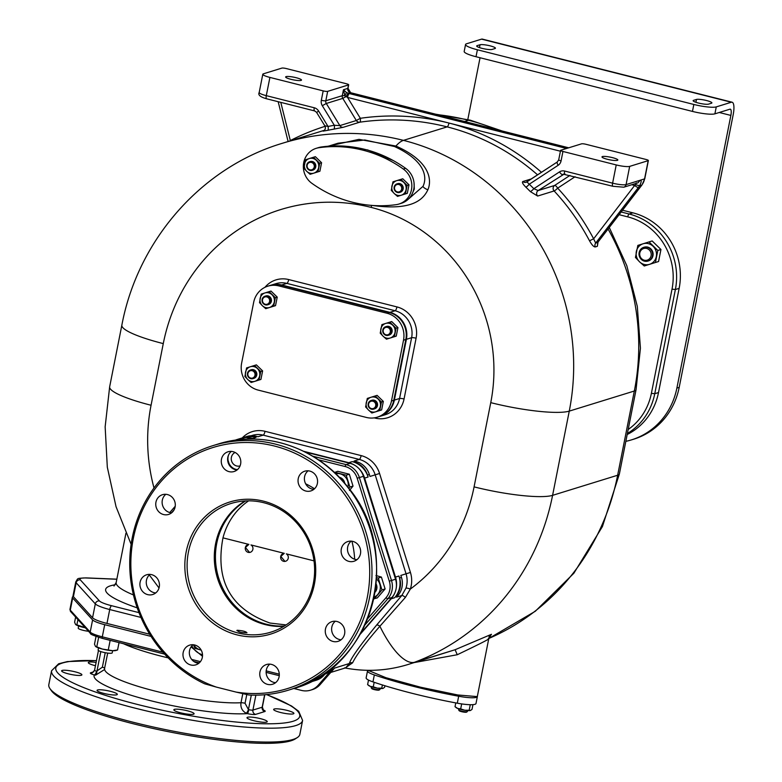 <?xml version="1.0" encoding="UTF-8"?>
<svg xmlns="http://www.w3.org/2000/svg" width="782" height="782" viewBox="0 0 782 782"><rect width="100%" height="100%" fill="white"/><g stroke="black" fill="none" stroke-linecap="round" stroke-linejoin="round"><path stroke-width="1.17" d="M531.496 178.863L522.875 181.532C521.789 182.196 522.787 184.073 525.875 187.172A225.372 212.186 72.8 0 1 530.372 191.6L537.635 196.047L554.125 190.955A225.372 212.186 72.8 0 1 589.52 240.807C591.915 245.01 593.851 247.053 595.317 246.936L597.35 246.31L597.712 242.557M323.259 131.102L327.658 130.33A248.715 234.16 72.8 0 1 333.806 129.147L343.259 127.29L359.74 122.197A3.587 1.193 81.8 0 0 360.326 118.297A252.312 237.542 72.8 0 1 448.976 123.048A228.96 215.568 72.8 0 1 541.476 172.333M597.35 246.31L598.064 241.961M589.52 240.807L593.636 238.793L595.659 243.085L597.683 242.459L641.787 185.099L639.676 185.754C641.465 181.952 641.651 180.114 640.243 180.231L626.069 184.611A3.587 3.382 72.8 0 1 623.801 187.201L637.965 182.822L640.233 180.231M569.941 175.432L554.643 185.451A3.587 3.382 72.8 0 0 554.125 190.955A3.587 0.547 137.1 0 0 557.674 188.149A228.96 215.568 72.8 0 1 593.636 238.793L634.642 185.461A3.587 1.007 37.6 0 0 638.464 187.406L639.676 185.754L635.698 184.748L636.225 182.861M530.372 191.6A3.587 0.587 135.3 0 0 533.842 188.706L538.163 190.544L554.643 185.451A3.587 1.173 -123.2 0 1 557.674 188.149L575.093 176.732M525.875 187.172A3.587 0.616 133.7 0 0 529.277 184.21A228.96 215.568 72.8 0 1 533.842 188.706L559.521 171.884A3.587 1.173 56.8 0 0 562.551 174.572A3.587 3.382 72.8 0 1 564.77 174.083M557.263 162.011L526.091 182.274A3.587 3.382 -107.2 0 0 526.755 181.981M526.902 181.893L529.277 184.21L558.153 165.295A3.587 1.173 -123.2 0 1 557.341 161.933A3.587 1.173 -123.2 0 1 557.439 161.884M537.596 174.875A225.372 212.186 72.8 0 0 447.128 126.88A248.715 234.16 72.8 0 0 359.74 122.197A3.587 3.382 72.8 0 1 356.328 120.516L360.326 118.297L347.54 97.418A3.587 1.046 -75.8 0 1 349.378 93.586L346.455 92.511L343.464 89.744L342.291 95.687A3.587 0.606 -168.8 0 1 344.882 95.785L343.464 89.744L347.804 88.405A3.587 3.382 -107.2 0 0 350.444 92.716L568.602 147.847M333.806 129.147A3.587 1.202 79.9 0 0 334.285 125.267L322.301 105.697A7.185 6.764 72.8 0 1 321.324 100.291A3.587 0.606 11.2 0 0 325.811 100.78L342.291 95.687A3.587 3.382 -107.2 0 0 342.78 98.385L346.211 96.528L347.54 97.418L560.42 151.209M327.658 130.33A3.587 1.202 78.3 0 0 328.049 126.469A252.312 237.542 72.8 0 1 334.285 125.267L339.847 125.609L356.328 120.516L342.78 98.385L326.299 103.478A3.587 3.382 72.8 0 1 325.811 100.78L327.668 91.357L348.489 84.925A3.587 0.606 11.2 0 0 348.684 84.788A3.587 0.606 11.2 0 0 346.318 83.733L286.378 68.581A3.587 0.606 11.2 0 0 281.891 68.102L263.387 73.821A10.772 1.808 11.2 0 0 262.801 74.251A10.772 1.808 11.2 0 0 269.907 77.418L323.181 90.878A3.587 0.606 11.2 0 0 327.668 91.357M325.048 125.814L328.049 126.469L318.577 110.995A7.185 6.764 -107.2 0 0 314.266 107.769L266.291 95.648A10.772 1.808 -168.8 0 1 259.194 92.481L262.801 74.251M290.435 140.78A3.587 1.193 62.9 0 0 290.327 140.555A252.312 237.542 72.8 0 1 325.097 126.322M289.848 140.965L290.327 140.555L280.787 102.364M646.01 159.46L586.07 144.318A3.587 0.606 11.2 0 0 581.583 143.829L560.772 150.261A3.587 0.606 11.2 0 0 560.577 150.408A3.587 0.606 11.2 0 0 562.942 151.464L616.226 164.924A10.772 1.808 11.2 0 0 629.676 166.38L648.19 160.662A3.587 0.606 11.2 0 0 648.376 160.515A3.587 0.606 11.2 0 0 646.01 159.46M631.768 184.738L634.642 185.461L635.698 184.748M612.511 157.651A8.084 1.359 -168.8 0 1 617.839 160.027A8.084 1.359 -168.8 0 1 607.311 159.264A8.084 1.359 -168.8 0 1 601.984 156.889A8.084 1.359 -168.8 0 1 612.511 157.651M346.856 96.988L348.41 93.341L350.444 92.716A3.587 1.046 104.2 0 1 350.639 92.706L568.7 147.808M346.455 92.511L344.882 95.785L346.211 96.528L347.931 93.205M296.163 77.711A8.084 1.359 -168.8 0 1 301.49 80.087A8.084 1.359 -168.8 0 1 290.963 79.324A8.084 1.359 -168.8 0 1 285.635 76.949A8.084 1.359 -168.8 0 1 296.163 77.711M371.606 205.343C410.618 210.905 422.847 200.544 427.881 189.762C431.889 180.632 430.902 161.542 395.927 146.048L358.958 139.352L327.766 146.273M408.008 199.469L422.984 186.37C427.168 177.993 426.258 161.2 394.499 146.517L364.803 139.988L338.078 143.194L328.254 146.234M411.948 194.317L414.304 189.049L414.001 182.519M393.307 160.564L367.716 149.949L340.776 145.96M398.976 204.034L401.293 203.32A19.755 18.602 -107.2 0 0 414.01 187.621A19.755 18.602 -107.2 0 0 405.604 168.316A125.707 118.346 -107.2 0 0 321.255 146.996A19.755 18.602 -107.2 0 0 318.518 147.612L316.202 148.326A19.755 18.602 -107.2 0 0 303.494 164.025A19.755 18.602 -107.2 0 0 311.891 183.33A125.707 118.346 -107.2 0 0 396.239 204.649A19.755 18.602 -107.2 0 0 398.976 204.034A19.755 18.602 -107.2 0 0 411.694 188.335A19.755 18.602 -107.2 0 0 403.297 169.029A125.707 118.346 -107.2 0 0 318.948 147.71A19.755 18.602 -107.2 0 0 316.202 148.326M313.474 157.26L315.351 156.683L321.578 162.724L319.701 163.311L318.02 171.835L310.102 174.308L306.759 171.346L303.866 168.257L305.557 159.733L313.474 157.26L319.701 163.311M321.578 162.724L319.897 171.248L318.02 171.835M319.897 171.248L310.102 174.308M316.368 160.349A7.634 7.185 -107.2 0 0 309.291 158.56A7.634 7.185 72.8 0 0 306.759 171.346A7.634 7.185 -107.2 0 0 313.836 173.135A7.634 7.185 72.8 0 0 316.368 160.349M309.594 161.757L310.239 161.561A4.487 4.223 72.8 0 1 315.811 165.745A4.487 4.223 72.8 0 1 312.888 170.134L312.243 170.339A4.487 4.223 -107.2 0 0 311.774 161.708A4.487 4.223 -107.2 0 0 306.671 166.155A4.487 4.223 -107.2 0 0 312.243 170.339M309.965 169.811A3.812 3.597 -107.2 0 0 314.237 167.016A3.812 3.597 -107.2 0 0 311.432 162.431A3.812 3.597 -107.2 0 0 307.16 165.227A3.812 3.597 -107.2 0 0 309.965 169.811M400.883 179.352L402.759 178.765L408.996 184.816L407.119 185.393L405.428 193.916L397.51 196.39L394.177 193.437L391.274 190.339L392.965 181.825L400.883 179.352L407.119 185.393M408.996 184.816L407.305 193.34L405.428 193.916M407.305 193.34L397.51 196.39M403.786 182.441A7.634 7.185 -107.2 0 0 396.709 180.652A7.634 7.185 72.8 0 0 394.177 193.437A7.634 7.185 -107.2 0 0 401.254 195.226A7.634 7.185 72.8 0 0 403.786 182.441M397.002 183.848L397.657 183.653A4.487 4.223 72.8 0 1 403.219 187.836A4.487 4.223 72.8 0 1 400.306 192.225L399.651 192.431A4.487 4.223 -107.2 0 0 399.191 183.799A4.487 4.223 -107.2 0 0 394.079 188.237A4.487 4.223 -107.2 0 0 399.651 192.431M397.383 191.893A3.812 3.597 -107.2 0 0 401.645 189.097A3.812 3.597 -107.2 0 0 398.84 184.513A3.812 3.597 -107.2 0 0 394.568 187.309A3.812 3.597 -107.2 0 0 397.383 191.893M345.224 667.975L352.604 662.813C356.357 655.042 365.448 642.853 379.886 626.235L405.369 597.428L410.335 589.061A174.19 163.995 -107.2 0 0 474.078 486.873A62.853 10.537 11.2 0 0 552.591 495.348L569.267 411.117A225.372 212.186 -107.2 0 0 403.463 140.369A248.715 234.16 -107.2 0 0 282.419 143.262L324.452 130.271M405.369 597.428A3.587 1.105 41 0 0 401.801 595.513L405.966 588.142A22.443 21.134 -107.2 0 0 406.053 573.822L375.184 474.84A22.443 21.134 -107.2 0 0 359.309 459.435L263.182 435.144A22.443 21.134 -107.2 0 0 252.254 435.408L251.13 435.75M490.334 635.903L491.467 634.3L455.104 649.725L407.813 664.573A137.3 129.265 -107.2 0 0 414.714 662.207A62.853 21.153 -110.6 0 1 379.886 626.235A3.587 1.496 39.6 0 0 376.592 625.082L401.801 595.513L396.552 597.135L397.852 595.64L395.975 596.226L394.666 597.712A22.443 21.134 -107.2 0 0 398.967 576.011L399.582 577.986A18.856 17.751 72.8 0 1 395.975 596.226M489.024 636.656L490.666 635.59L488.662 639.207L488.134 638.972C491.018 638.22 480.735 643.478 457.255 654.739L414.343 662.549M243.007 437.822A18.856 17.751 72.8 0 1 244.991 437.07A18.856 17.751 72.8 0 1 254.17 436.845L256.095 437.334A22.443 21.134 -107.2 0 0 245.196 437.588M256.095 437.334L252.625 438.409A22.443 21.134 -107.2 0 0 248.754 437.812M352.223 461.624L354.148 462.113A18.856 17.751 72.8 0 1 367.481 475.055L368.097 477.03A22.443 21.134 -107.2 0 0 352.223 461.624L348.752 462.7L303.729 451.322M252.625 438.409L255.597 439.152M244.991 437.07L246.877 436.483A18.856 17.751 72.8 0 1 256.046 436.268L257.972 436.747L263.182 435.144A3.587 1.046 -75.8 0 0 265.02 431.312A26.041 24.516 -107.2 0 0 242.195 437.979M361.147 455.603A3.587 1.046 -75.8 0 1 359.309 459.435L354.099 461.038L356.025 461.527A18.856 17.751 72.8 0 1 369.358 474.469L369.974 476.453L379.563 473.481A26.041 24.516 -107.2 0 0 361.147 455.603L265.02 431.312M368.097 477.03L364.627 478.105A22.443 21.134 -107.2 0 0 358.449 468.105M355.673 465.847A22.443 21.134 -107.2 0 0 348.752 462.7M364.627 478.105L395.497 577.077A22.443 21.134 -107.2 0 1 396.073 588.934M405.966 588.142A3.587 0.733 18.4 0 1 410.335 589.061A26.041 24.516 -107.2 0 0 410.433 572.453L400.843 575.425L401.469 577.409A18.856 17.751 72.8 0 1 397.852 595.64M394.666 597.712L391.195 598.787A22.443 21.134 -107.2 0 0 395.154 592.121M324.892 674.192A22.443 21.134 -107.2 0 0 332.673 668.669L318.323 685.1A18.856 17.751 72.8 0 1 310.552 690.174A18.856 17.751 72.8 0 1 301.373 690.389L293.827 688.483M391.195 598.787L360.287 634.163M330.747 672.442L345.712 667.818L349.339 663.517C350.815 658.385 359.896 645.58 376.592 625.082M352.604 662.813A3.587 3.245 23 0 0 349.339 663.517L334.559 668.092L320.2 684.514A18.856 17.751 72.8 0 1 312.429 689.587L310.552 690.174M326.593 672.256A22.443 21.134 -107.2 0 0 328.205 670.809M365.077 624.818L387.882 598.729A18.856 17.751 -107.2 0 0 391.489 580.488L395.536 579.237L363.435 476.306A18.856 17.751 72.8 0 0 350.092 463.355L305.068 451.976M254.15 439.113L250.123 438.096A18.856 17.751 72.8 0 0 240.944 438.321L236.897 439.572A18.856 17.751 -107.2 0 0 235.04 440.266L236.897 439.572A18.856 17.751 -107.2 0 1 245.597 439.23M320.092 676.371L324.061 675.149A18.856 17.751 72.8 0 1 316.29 680.223L312.243 681.474A18.856 17.751 -107.2 0 0 319.955 676.459M324.061 675.149L327.199 671.552M361.04 632.824L391.929 597.477A18.856 17.751 72.8 0 0 395.536 579.237M356.934 559.687A10.322 9.726 72.8 0 1 347.677 547.019A10.322 9.726 72.8 0 1 351.206 541.154M313.856 489.346A10.322 9.726 72.8 0 1 306.006 484.439A10.322 9.726 72.8 0 1 308.128 470.803M237.083 469.943A10.322 9.726 72.8 0 1 235.421 469.679A10.322 9.726 72.8 0 1 227.885 461.703A10.322 9.726 72.8 0 1 231.355 451.4M171.571 512.845A10.322 9.726 72.8 0 1 162.607 505.465A10.322 9.726 72.8 0 1 165.843 494.312M155.716 592.932A10.322 9.726 72.8 0 1 146.459 580.264A10.322 9.726 72.8 0 1 149.988 574.399M198.794 663.273A10.322 9.726 72.8 0 1 190.945 658.376A10.322 9.726 72.8 0 1 193.066 644.739M275.577 682.676A10.322 9.726 72.8 0 1 273.915 682.412A10.322 9.726 72.8 0 1 266.379 674.446A10.322 9.726 72.8 0 1 269.849 664.143M341.079 639.774A10.322 9.726 72.8 0 1 332.106 632.384A10.322 9.726 72.8 0 1 335.351 621.231M248.911 695.003L236.066 692.08A126.156 118.776 -107.2 0 0 362.555 529.248A126.156 118.776 -107.2 0 0 163.33 478.907A126.156 118.776 -107.2 0 0 216.35 687.095L204.669 683.82A127.945 120.467 72.8 0 1 129.812 558.798A127.945 120.467 72.8 0 1 213.085 445.593A127.945 120.467 72.8 0 1 365.956 532.278A127.945 120.467 72.8 0 1 288.636 690.095A127.945 120.467 72.8 0 1 248.911 695.003M216.35 687.095L236.066 692.08M186.184 551.828A69.139 65.092 -107.2 0 0 237.044 634.886A69.139 65.092 -107.2 0 0 314.384 584.222A69.139 65.092 -107.2 0 0 263.524 501.164A69.139 65.092 -107.2 0 0 186.184 551.828M341.314 548.984A10.322 9.726 72.8 0 1 347.843 541.535A10.322 9.726 72.8 0 1 360.463 553.822A10.322 9.726 72.8 0 1 353.933 561.271A10.322 9.726 72.8 0 1 341.314 548.984M299.643 486.404A10.322 9.726 72.8 0 1 304.765 471.194A10.322 9.726 72.8 0 1 315.977 475.71A10.322 9.726 72.8 0 1 310.865 490.92A10.322 9.726 72.8 0 1 299.643 486.404M229.058 471.644A10.322 9.726 72.8 0 1 221.277 461.888A10.322 9.726 72.8 0 1 227.982 451.791A10.322 9.726 72.8 0 1 233.007 451.673A10.322 9.726 72.8 0 1 240.797 461.419A10.322 9.726 72.8 0 1 234.082 471.517A10.322 9.726 72.8 0 1 229.058 471.644M170.906 513.334A10.322 9.726 72.8 0 1 168.58 514.429A10.322 9.726 72.8 0 1 156.723 508.711A10.322 9.726 72.8 0 1 160.163 495.788A10.322 9.726 72.8 0 1 162.48 494.693A10.322 9.726 72.8 0 1 174.337 500.421A10.322 9.726 72.8 0 1 170.906 513.334M159.245 587.067A10.322 9.726 72.8 0 1 152.725 594.516A10.322 9.726 72.8 0 1 140.105 582.228A10.322 9.726 72.8 0 1 146.625 574.78A10.322 9.726 72.8 0 1 159.245 587.067M200.915 649.637A10.322 9.726 72.8 0 1 195.803 664.856A10.322 9.726 72.8 0 1 184.581 660.34A10.322 9.726 72.8 0 1 189.703 645.121A10.322 9.726 72.8 0 1 200.915 649.637M271.51 664.407A10.322 9.726 72.8 0 1 279.291 674.162A10.322 9.726 72.8 0 1 272.576 684.26A10.322 9.726 72.8 0 1 267.552 684.377A10.322 9.726 72.8 0 1 259.771 674.622A10.322 9.726 72.8 0 1 266.486 664.524A10.322 9.726 72.8 0 1 271.51 664.407M329.662 622.716A10.322 9.726 72.8 0 1 331.988 621.622A10.322 9.726 72.8 0 1 343.836 627.34A10.322 9.726 72.8 0 1 340.405 640.253A10.322 9.726 72.8 0 1 338.078 641.348A10.322 9.726 72.8 0 1 326.231 635.629A10.322 9.726 72.8 0 1 329.662 622.716M188.423 552.072A67.34 63.401 -107.2 0 0 270.738 632.188A67.34 63.401 -107.2 0 0 313.299 583.626A67.34 63.401 -107.2 0 0 230.983 503.5A67.34 63.401 -107.2 0 0 188.423 552.072M283.827 626.343A67.34 63.401 72.8 0 1 215.607 543.666A67.34 63.401 72.8 0 1 245.079 500.949M237.142 630.272C242.576 630.644 245.851 631.465 246.965 632.755C241.442 632.833 238.168 632.003 237.142 630.272L236.848 630.507M245.695 500.91A67.34 63.401 72.8 0 0 216.409 568.485A67.34 63.401 72.8 0 0 266.3 624.212A67.34 63.401 -107.2 0 0 284.355 626.02M286.095 624.916L270.044 623.058C230.602 609.012 214.913 580.615 222.978 537.86A67.34 63.401 72.8 0 1 248.608 500.842M314.002 560.86L286.339 553.871A4.037 3.842 -95.9 0 1 284.892 561.398A4.037 3.842 -95.9 0 1 280.728 556.432A4.037 3.842 -95.9 0 1 284.267 553.343L280.816 556.422L284.971 561.388M284.267 553.343L250.954 544.927A4.037 3.842 -95.9 0 1 249.507 552.463A4.037 3.842 -95.9 0 1 245.353 547.498A4.037 3.842 -95.9 0 1 248.891 544.409L245.431 547.488L249.595 552.454M248.891 544.409L222.978 537.86M232.596 468.467L237.337 469.728M227.621 459.024L229.849 465.955M228.608 454.88A10.772 10.146 -107.2 0 0 228.471 462.025A10.772 10.146 -107.2 0 0 236.086 469.415A10.772 10.146 -107.2 0 0 237.415 469.659M235.118 452.475A7.185 6.764 -107.2 0 0 240.054 465.925M193.496 644.779L194.894 648.346L201.189 650.106A10.772 10.146 -107.2 0 1 200.348 649.891A10.772 10.146 -107.2 0 1 193.75 644.808M373.776 598.807L377.286 597.917L385.115 588.954L381.411 577.077L375.956 575.523M374.148 598.885L381.978 589.921L385.115 588.954M381.978 589.921L378.273 578.045L381.411 577.077M378.273 578.045L376.621 577.702M374.138 597.096A10.772 10.146 -107.2 0 0 377.755 594.496A10.772 10.146 -107.2 0 0 379.817 584.076A10.772 10.146 -107.2 0 0 376.553 579.003M375.047 592.218A7.185 6.764 -107.2 0 0 376.142 583.968M375.067 592.082A7.185 6.764 -107.2 0 0 376.113 584.262M349.427 490.48L353.034 486.091L349.329 474.215L337.795 471.302L334.422 472.514M348.752 488.251L349.896 487.059L353.034 486.091M349.896 487.059L346.191 475.182L349.329 474.215M346.191 475.182L334.657 472.269M347.941 487.215A10.772 10.146 -107.2 0 0 347.736 481.223A10.772 10.146 -107.2 0 0 340.111 473.824A10.772 10.146 -107.2 0 0 335.713 473.726M344.764 483.335A7.185 6.764 -107.2 0 0 339.251 477.255M344.569 483.11A7.185 6.764 -107.2 0 0 339.349 477.362M488.662 639.207L477.411 696.048L476.727 696.567L457.773 694.973L420.628 687.222L385.878 677.691L368.039 670.311M477.333 696.215A19.755 3.314 -168.8 0 1 477.372 696.576A19.755 3.314 -168.8 0 1 458.682 696.244A125.707 21.085 -168.8 0 1 374.334 674.934A19.755 3.314 -168.8 0 1 367.511 670.936A19.755 3.314 -168.8 0 1 368.068 670.34M477.372 696.576L475.994 703.526A19.755 3.314 -168.8 0 1 457.304 703.194A125.707 21.085 -168.8 0 1 372.955 681.884A19.755 3.314 -168.8 0 1 366.132 677.886L367.511 670.936M382.398 684.964L381.763 688.17L383.053 688.395L384.597 687.3L384.91 685.736M374.167 682.285L373.268 686.821L377.383 688.16L381.763 688.17M368.508 680.076L367.608 684.602L368.752 685.56A7.634 1.281 11.2 0 0 370.306 686.371L373.268 686.821M367.608 684.602L370.306 686.371A7.634 1.281 -168.8 0 0 377.383 688.16A7.634 1.281 11.2 0 0 383.053 688.395L383.053 688.395M380.179 688.492L379.993 689.431A4.487 0.753 -168.8 0 1 379.905 689.548A4.487 0.753 -168.8 0 1 374.148 689.01A4.487 0.753 -168.8 0 1 371.225 687.828A4.487 0.753 -168.8 0 1 371.186 687.691L371.372 686.752M379.905 689.548L379.123 690.047A3.812 0.635 -168.8 0 1 374.236 689.587A3.812 0.635 -168.8 0 1 371.753 688.59L371.225 687.828M470.275 704.709L469.171 710.261L470.461 710.486L472.015 709.382L472.954 704.65M461.673 703.917L460.676 708.912L464.801 710.242L469.171 710.261M455.769 702.91L455.026 706.684L456.16 707.651A7.634 1.281 11.2 0 0 457.724 708.453L460.676 708.912M455.026 706.684L457.724 708.453A7.634 1.281 -168.8 0 0 464.801 710.242A7.634 1.281 11.2 0 0 470.461 710.486A7.634 1.281 11.2 0 0 470.471 710.476L470.471 710.476M467.587 710.584L467.401 711.522A4.487 0.753 -168.8 0 1 467.313 711.63A4.487 0.753 -168.8 0 1 461.556 711.092A4.487 0.753 -168.8 0 1 458.633 709.909A4.487 0.753 -168.8 0 1 458.594 709.773L458.78 708.834M467.313 711.63L466.541 712.138A3.812 0.635 -168.8 0 1 461.644 711.679A3.812 0.635 -168.8 0 1 459.161 710.672L458.633 709.909M149.704 634.231L106.968 623.43A22.443 3.763 -168.8 0 1 92.559 617.76L73.41 596.686A22.443 3.763 -168.8 0 1 73.029 595.757L75.786 581.867A22.443 3.763 11.2 0 0 76.167 582.786L95.316 603.87A22.443 3.763 11.2 0 0 109.724 609.54L140.965 617.438M151.063 636.401L104.71 624.681A18.856 3.157 11.2 0 1 92.599 619.921L72.687 597.995A18.856 3.157 11.2 0 1 72.364 597.223A18.856 3.157 11.2 0 1 73.264 596.5M105.228 652.706L102.364 667.212L96.538 671.21A3.587 0.606 -168.8 0 1 94.554 670.252L98.454 650.546M100.819 651.592L96.929 671.249A3.587 1.124 -84.4 0 1 95.609 675.149L94.309 674.934A7.185 1.202 -168.8 0 1 90.722 672.745L93.811 671.787M107.701 653.097L104.319 669.685L95.609 675.149M247.542 717.26A10.322 1.73 11.2 0 0 246.985 717.671A10.322 1.73 11.2 0 0 255.264 721.053A10.322 1.73 11.2 0 0 266.691 722.099A10.322 1.73 11.2 0 0 267.248 721.688A10.322 1.73 11.2 0 0 258.969 718.296A10.322 1.73 11.2 0 0 247.542 717.26M179.547 709.352A10.322 1.73 11.2 0 0 173.839 709.782A10.322 1.73 11.2 0 0 188.384 714.22A10.322 1.73 11.2 0 0 194.102 713.79A10.322 1.73 11.2 0 0 179.547 709.352M110.516 691.356A10.322 1.73 11.2 0 0 97.066 690.379A10.322 1.73 11.2 0 0 103.869 693.409A10.322 1.73 11.2 0 0 117.32 694.387A10.322 1.73 11.2 0 0 110.516 691.356M80.878 673.82A10.322 1.73 11.2 0 0 69.657 670.712A10.322 1.73 11.2 0 0 61.631 670.839A10.322 1.73 11.2 0 0 62.638 671.855A10.322 1.73 11.2 0 0 73.86 674.974A10.322 1.73 11.2 0 0 81.885 674.846A10.322 1.73 11.2 0 0 80.878 673.82M96.098 662.432A10.322 1.73 11.2 0 0 88.855 662.178A10.322 1.73 11.2 0 0 88.298 662.598A10.322 1.73 11.2 0 0 95.453 665.717M274.658 710.457A10.322 1.73 11.2 0 0 285.889 713.565A10.322 1.73 11.2 0 0 293.915 713.448A10.322 1.73 11.2 0 0 292.908 712.422A10.322 1.73 11.2 0 0 281.676 709.303A10.322 1.73 11.2 0 0 273.651 709.43A10.322 1.73 11.2 0 0 274.658 710.457M297.307 737.573L295.234 738.922A126.156 21.153 -168.8 0 1 169.88 731.991A126.156 21.153 -168.8 0 1 51.338 690.623L49.94 688.6A127.945 21.456 11.2 0 0 170.163 730.554A127.945 21.456 11.2 0 0 297.307 737.573A127.945 21.456 11.2 0 0 299.848 734.357L302.595 720.466L298.714 711.307L291.471 705.941L266.672 694.563M302.595 720.466A127.945 21.456 11.2 0 1 172.91 716.664A127.945 21.456 11.2 0 1 51.573 670.761L48.816 684.651A127.945 21.456 11.2 0 0 49.94 688.6M104.622 668.63A76.323 12.795 11.2 0 0 155.901 691.298A76.323 12.795 11.2 0 0 241.003 702.725C240.377 707.466 242.107 710.955 246.174 713.194L247.376 713.614A85.297 14.301 -168.8 0 1 150.3 700.623A85.297 14.301 -168.8 0 1 94.309 674.934A3.587 1.437 -74.5 0 0 96.538 671.21M246.174 713.194A3.587 0.948 112.6 0 0 248.441 709.538L248.823 709.694A3.587 0.606 11.2 0 0 252.918 710.076L262.175 707.221A3.587 0.606 11.2 0 0 262.361 707.075L263.475 710.222L262.615 709.851M117.574 649.979L112.764 650.712A10.772 1.808 -168.8 0 0 115.853 650.516L117.574 649.979L119.03 642.599M95.463 646.343L95.648 646.509A10.772 1.808 -168.8 0 1 95.629 646.499A10.772 1.808 -168.8 0 0 102.383 649.06A10.772 1.808 -168.8 0 0 112.764 650.712L102.383 649.06L95.463 646.343L94.505 644.143L96.02 636.47M96.802 646.675L98.649 637.35M108.336 649.588L110.164 640.35M112.637 650.712L112.207 652.862A7.185 1.202 -168.8 0 1 111.826 653.146A7.185 1.202 -168.8 0 1 103.879 652.423A7.185 1.202 -168.8 0 1 98.121 650.067L98.542 647.916M85.199 627.623L75.561 624.437L74.603 622.237L75.619 617.076M76.9 624.769L77.917 619.608M85.375 627.809A10.772 1.808 -168.8 0 1 82.481 627.154A10.772 1.808 -168.8 0 1 75.746 624.603L75.561 624.437M88.522 631.269A7.185 1.202 -168.8 0 1 78.22 628.161L78.64 626.011M195.754 662.549L195.862 662.012M198.413 663.244L198.53 662.686M379.896 416.376A22.443 21.134 -107.2 0 0 380.189 416.288A22.443 21.134 -107.2 0 0 394.372 400.101L406.405 339.32A22.443 21.134 -107.2 0 0 389.895 312.35L281.667 285A22.443 21.134 -107.2 0 0 270.748 285.264A22.443 21.134 -107.2 0 0 270.455 285.362M267.855 286.163L270.161 285.44A22.443 21.134 72.8 0 1 281.09 285.186L389.319 312.526A22.443 21.134 72.8 0 1 405.829 339.496L393.796 400.276A22.443 21.134 72.8 0 1 379.612 416.464L377.295 417.177A22.443 21.134 72.8 0 1 366.367 417.441L258.148 390.091A22.443 21.134 72.8 0 1 241.628 363.131L253.671 302.351A22.443 21.134 72.8 0 1 267.855 286.163A22.443 21.134 72.8 0 1 278.783 285.899L387.002 313.24A22.443 21.134 72.8 0 1 403.512 340.209L391.479 400.99A22.443 21.134 72.8 0 1 377.295 417.177M375.213 395.946L377.09 395.369L383.327 401.42L381.45 401.997L379.759 410.521L371.841 412.994L368.508 410.042L365.605 406.943L367.296 398.419L375.213 395.946L381.45 401.997M383.327 401.42L381.636 409.944L379.759 410.521M381.636 409.944L371.841 412.994M378.117 399.045A7.634 7.185 -107.2 0 0 371.039 397.256A7.634 7.185 72.8 0 0 368.508 410.042A7.634 7.185 -107.2 0 0 375.585 411.821A7.634 7.185 72.8 0 0 378.117 399.045M371.049 400.54L371.988 400.247A4.487 4.223 72.8 0 1 377.55 404.441A4.487 4.223 72.8 0 1 374.637 408.83L373.698 409.123A4.487 4.223 -107.2 0 0 373.229 400.492A4.487 4.223 -107.2 0 0 368.127 404.929A4.487 4.223 -107.2 0 0 373.698 409.123M371.421 408.585A3.812 3.597 -107.2 0 0 375.692 405.79A3.812 3.597 -107.2 0 0 372.887 401.205A3.812 3.597 -107.2 0 0 368.615 404.001A3.812 3.597 -107.2 0 0 371.421 408.585M254.502 365.448L256.379 364.871L262.615 370.912L260.738 371.499L259.047 380.023L251.13 382.496L247.796 379.534L244.893 376.445L246.584 367.921L254.502 365.448L260.738 371.499M262.615 370.912L260.924 379.436L259.047 380.023M260.924 379.436L251.13 382.496M257.405 368.537A7.634 7.185 -107.2 0 0 250.328 366.748A7.634 7.185 72.8 0 0 247.796 379.534A7.634 7.185 -107.2 0 0 254.873 381.323A7.634 7.185 72.8 0 0 257.405 368.537M250.338 370.042L251.276 369.749A4.487 4.223 72.8 0 1 256.838 373.933A4.487 4.223 72.8 0 1 253.925 378.322L252.987 378.615A4.487 4.223 -107.2 0 0 252.518 369.984A4.487 4.223 -107.2 0 0 247.415 374.431A4.487 4.223 -107.2 0 0 252.987 378.615M250.709 378.087A3.812 3.597 -107.2 0 0 254.981 375.292A3.812 3.597 -107.2 0 0 252.175 370.707A3.812 3.597 -107.2 0 0 247.904 373.503A3.812 3.597 -107.2 0 0 250.709 378.087M269.116 291.637L270.992 291.06L277.229 297.111L275.352 297.688L273.661 306.212L265.743 308.685L262.41 305.733L259.516 302.634L261.198 294.11L269.116 291.637L275.352 297.688M277.229 297.111L275.538 305.635L273.661 306.212M275.538 305.635L265.743 308.685M272.019 294.736A7.634 7.185 -107.2 0 0 264.942 292.947A7.634 7.185 72.8 0 0 262.41 305.733A7.634 7.185 -107.2 0 0 269.487 307.512A7.634 7.185 72.8 0 0 272.019 294.736M264.951 296.231L265.89 295.938A4.487 4.223 72.8 0 1 271.452 300.132A4.487 4.223 72.8 0 1 268.539 304.521L267.6 304.814A4.487 4.223 -107.2 0 0 267.131 296.183A4.487 4.223 -107.2 0 0 262.029 300.62A4.487 4.223 -107.2 0 0 267.6 304.814M265.323 304.276A3.812 3.597 -107.2 0 0 269.595 301.481A3.812 3.597 -107.2 0 0 266.789 296.896A3.812 3.597 -107.2 0 0 262.517 299.692A3.812 3.597 -107.2 0 0 265.323 304.276M389.827 322.145L391.704 321.558L397.94 327.609L396.063 328.196L394.372 336.71L386.455 339.183L383.121 336.231L380.228 333.142L381.909 324.618L389.827 322.145L396.063 328.196M397.94 327.609L396.249 336.133L394.372 336.71M396.249 336.133L386.455 339.183M392.73 325.234A7.634 7.185 -107.2 0 0 385.653 323.445A7.634 7.185 72.8 0 0 383.121 336.231A7.634 7.185 -107.2 0 0 390.198 338.02A7.634 7.185 72.8 0 0 392.73 325.234M385.663 326.729L386.601 326.446A4.487 4.223 72.8 0 1 392.163 330.63A4.487 4.223 72.8 0 1 389.25 335.019L388.312 335.312A4.487 4.223 -107.2 0 0 387.843 326.68A4.487 4.223 -107.2 0 0 382.74 331.128A4.487 4.223 -107.2 0 0 388.312 335.312M386.034 334.784A3.812 3.597 -107.2 0 0 390.306 331.988A3.812 3.597 -107.2 0 0 387.501 327.404A3.812 3.597 -107.2 0 0 383.229 330.2A3.812 3.597 -107.2 0 0 386.034 334.784M625.844 441.341A71.827 67.623 -107.2 0 0 631.485 439.875L633.801 439.161A71.827 67.623 -107.2 0 0 679.196 387.364L733.184 114.71A14.369 4.203 -75.8 0 0 732.079 102.207L482.328 39.1A14.369 4.203 -75.8 0 0 481.556 39.139L731.307 102.246A14.369 4.203 -75.8 0 1 732.079 102.207M622.55 210.231L632.902 212.841A62.853 59.178 72.8 0 1 679.147 288.353L658.512 392.554A62.853 59.178 72.8 0 1 627.193 434.509M480.05 57.741L467.802 119.578M631.485 439.875A71.827 67.623 -107.2 0 0 676.88 388.077L730.867 115.423A7.185 2.102 -75.8 0 0 730.32 109.177A7.185 2.102 -75.8 0 0 729.929 109.187L714.895 113.84A17.957 3.011 -168.8 0 1 692.461 111.415L476.013 56.724A17.957 3.011 -168.8 0 1 464.185 51.446L465.554 44.496A17.957 3.011 11.2 0 0 477.391 49.774L693.839 104.465A17.957 3.011 11.2 0 0 716.273 106.89L731.307 102.246M481.556 39.139L466.522 43.782A17.957 3.011 11.2 0 0 465.554 44.496M696.469 99.451A8.084 1.359 -168.8 0 1 705.403 100.262A8.084 1.359 -168.8 0 1 711.884 102.911A8.084 1.359 -168.8 0 1 711.454 103.234L708.56 104.133A8.084 1.359 -168.8 0 1 699.616 103.312A8.084 1.359 -168.8 0 1 693.135 100.663A8.084 1.359 -168.8 0 1 693.575 100.34L696.469 99.451L695.902 102.295M480.021 44.76L477.128 45.649A8.084 1.359 -168.8 0 0 476.688 45.972A8.084 1.359 -168.8 0 0 483.168 48.621A8.084 1.359 -168.8 0 0 492.113 49.432L495.006 48.543A8.084 1.359 -168.8 0 0 495.436 48.22A8.084 1.359 -168.8 0 0 488.955 45.571A8.084 1.359 -168.8 0 0 480.021 44.76L479.454 47.594M649.021 241.921L652.159 240.954L660.956 249.497L657.818 250.465L655.433 262.498L644.251 265.988L639.539 261.814L635.453 257.444L637.838 245.411L649.021 241.921L657.818 250.465M660.956 249.497L658.571 261.52L655.433 262.498M658.571 261.52L644.251 265.988M653.107 246.291A10.772 10.146 -107.2 0 0 643.117 243.769A10.772 10.146 72.8 0 0 636.333 251.53A10.772 10.146 72.8 0 0 639.539 261.814A10.772 10.146 -107.2 0 0 649.529 264.336A10.772 10.146 72.8 0 0 656.313 256.574A10.772 10.146 72.8 0 0 653.107 246.291M648.19 260.983A7.185 6.764 -107.2 0 0 647.701 247.102A7.185 6.764 -107.2 0 0 643.948 247.268M644.436 261.159A7.185 6.764 -107.2 0 0 652.599 254.042A7.185 6.764 -107.2 0 0 643.694 247.347A7.185 6.764 -107.2 0 0 644.436 261.159M646.626 248.441A6.08 5.728 -107.2 0 0 639.823 252.889A6.08 5.728 -107.2 0 0 644.29 260.201A6.08 5.728 -107.2 0 0 651.093 255.743A6.08 5.728 -107.2 0 0 646.626 248.441M609.286 227.484L626.802 265.665L637.301 306.378L640.429 348.205L636.059 389.719A32.326 5.425 -168.8 0 1 634.329 391.02L617.643 475.241A237.044 223.173 72.8 0 1 488.858 638.444L535.299 611.27L573.88 573.226L602.423 526.56L619.383 473.951A32.326 5.425 -168.8 0 1 617.643 475.241L552.591 495.348A237.044 223.173 -107.2 0 1 414.714 662.207L455.104 649.725L457.255 654.739M435.633 114.182L470.256 120.184A32.326 9.452 104.2 0 0 468.526 120.262A225.372 212.186 72.8 0 1 497.205 129.744M608.093 229.028A225.372 212.186 72.8 0 1 634.329 391.02L569.267 411.117A62.853 10.537 11.2 0 1 490.754 402.642A162.519 153.008 -107.2 0 0 371.186 207.406A185.862 174.992 -107.2 0 0 163.272 343.601A62.853 10.537 -168.8 0 1 121.855 325.136L109.656 386.787L105.15 426.816L107.31 467.177L116.049 506.716L131.122 544.311M448.976 123.048A3.587 1.046 104.2 0 1 447.128 126.88L403.463 140.369A62.853 18.377 -75.8 0 0 395.927 146.048A7.097 3.48 -66.7 0 1 394.499 146.517M437.519 114.661A248.715 234.16 72.8 0 1 468.526 120.262L464.557 121.493M595.317 246.936A3.587 3.382 72.8 0 1 595.659 243.085L638.464 187.406M537.635 196.047A3.587 3.382 72.8 0 1 538.163 190.544L564.184 174.073M522.875 181.532A3.587 3.382 -107.2 0 0 526.091 182.274L526.091 182.274M343.259 127.29A3.587 3.382 72.8 0 1 339.847 125.609L326.299 103.478L322.301 105.697M323.24 131.112A3.587 3.382 -107.2 0 0 323.259 131.112L323.162 131.141C325.332 129.88 325.908 128.15 324.892 125.941L316.671 112.51L318.577 110.995M350.805 92.804A3.587 1.046 104.2 0 0 350.639 92.706L347.99 88.258A3.587 0.606 -168.8 0 1 347.804 88.405L348.489 84.925M642.022 184.777A3.587 1.007 -142.4 0 1 641.963 184.982A3.587 1.007 -142.4 0 1 641.787 185.099A15.249 14.359 72.8 0 0 644.573 178.892L640.243 180.231M559.521 171.884A7.185 6.764 72.8 0 1 564.633 171.033A3.587 1.046 104.2 0 0 564.907 174.161A3.587 1.046 104.2 0 0 565.103 174.151M562.942 151.464L561.075 160.877A7.185 6.764 72.8 0 1 558.153 165.295M616.226 164.924L612.609 183.164A10.772 1.808 11.2 0 0 626.069 184.611L629.676 166.38M564.633 171.033L612.609 183.164A3.587 1.046 104.2 0 0 612.883 186.282A3.587 1.046 104.2 0 0 613.078 186.272M561.075 160.877A3.587 0.606 -168.8 0 1 558.71 159.821L557.341 161.933L526.804 181.942M648.19 160.662L644.573 178.892A3.587 0.606 -168.8 0 0 644.769 178.746L641.963 184.982L597.438 242.831M566.579 148.472L349.378 93.586M269.907 77.418L266.291 95.648A3.587 1.046 -75.8 0 0 266.574 98.776C260.279 97.027 257.816 94.925 259.194 92.481M321.324 100.291L323.181 90.878M316.896 112.5L314.55 110.897A3.587 1.046 -75.8 0 1 314.266 107.769M314.735 110.888A3.587 1.046 -75.8 0 1 314.55 110.897L266.574 98.776A3.587 1.046 -75.8 0 0 266.76 98.767M371.186 207.406A62.853 18.377 -75.8 0 1 371.597 205.392M427.881 189.762A5.171 1.877 22.7 0 1 422.984 186.37M321.255 146.996L318.948 147.71M405.604 168.316L403.297 169.029M474.078 486.873L490.754 402.642M163.272 343.601L151.063 405.252A174.19 163.995 -107.2 0 0 154.005 487.968M410.433 572.453L379.563 473.481M374.207 417.871L374.94 418.057A26.041 24.516 -107.2 0 0 404.059 398.976L416.102 338.195A26.041 24.516 -107.2 0 0 396.943 306.915L288.714 279.565A26.041 24.516 -107.2 0 0 264.942 287.317M491.467 634.3L488.134 638.972M114.006 586.031L116.186 582.492A81.709 13.705 11.2 0 0 133.448 594.936M151.063 405.252A62.853 10.537 -168.8 0 1 109.656 386.787M256.046 436.268L254.17 436.845M356.025 461.527L354.148 462.113M398.967 576.011L395.497 577.077M369.358 474.469L367.481 475.055M401.469 577.409L399.582 577.986M332.673 668.669L329.867 669.539M320.2 684.514L318.323 685.1M367.736 618.611L386.034 597.673A17.057 16.06 -107.2 0 0 389.299 581.173L391.489 580.488L359.388 477.558L363.435 476.306M386.034 597.673A1.799 0.528 41.1 0 0 387.882 598.729L391.929 597.477M310.004 681.992A18.856 17.751 -107.2 0 0 312.243 681.474L309.995 682.002M266.115 672.354L279.262 675.677L266.124 672.383M175.207 506.355L169.792 512.552M246.594 439.191L250.123 438.096M389.299 581.173L357.188 478.232L359.388 477.558A18.856 17.751 -107.2 0 0 346.045 464.606L350.092 463.355M357.188 478.232A17.057 16.06 -107.2 0 0 345.126 466.522A1.799 0.528 -75.8 0 1 346.045 464.606L312.732 456.189M174.083 509.844L171.463 512.845M345.126 466.522L318.382 459.767M266.183 670.868L279.291 674.182M191.883 645.864A17.057 16.06 -107.2 0 0 202.509 654.778M305.635 483.784A85.297 80.311 72.8 0 1 314.511 488.77M351.92 541.222A85.297 80.311 72.8 0 1 354.647 559.238M293.26 688.659C372.985 667.72 404.089 553.558 348.283 487.645C317.639 447.412 263.524 429.338 217.709 444.166A127.945 120.467 72.8 0 1 370.58 530.851A127.945 120.467 72.8 0 1 293.26 688.659L288.636 690.095M374.334 674.934L372.955 681.884M458.682 696.244L457.304 703.194M116.831 579.257L86.391 577.986A18.856 3.157 11.2 0 0 80.311 579.863L99.461 600.947A18.856 3.157 11.2 0 0 111.572 605.708L138.991 612.638M137.221 607.858A90.683 15.21 -168.8 0 1 115.237 584.77M111.572 605.708A3.587 1.046 104.2 0 0 109.724 609.54L106.968 623.43M92.559 617.76L95.316 603.87A3.587 3.451 137.7 0 1 99.461 600.947M80.311 579.863A3.587 3.451 137.7 0 0 76.167 582.786L73.41 596.686M86.391 577.986A3.587 2.405 -87.6 0 0 85.854 577.878C76.137 578.504 78.366 577.918 75.786 581.867M162.861 652.149L102.295 636.841A18.856 3.157 -168.8 0 1 90.194 632.081L70.282 610.156A18.856 3.157 -168.8 0 1 69.96 609.374L72.364 597.223M164.582 654.075L102.53 638.395A1.799 0.528 -75.8 0 1 102.442 638.405C93.791 635.688 89.842 634.075 90.595 633.557L70.683 611.632A1.799 1.73 -42.3 0 1 70.282 610.156L72.687 597.995M90.595 633.557A1.799 1.73 -42.3 0 1 90.194 632.081L92.599 619.921M164.621 654.114L102.442 638.405A1.799 0.528 -75.8 0 1 102.295 636.841L104.71 624.681M200.417 661.631L191.678 659.422M199.302 662.853L193.809 661.464M94.554 670.252L92.471 672.696A3.587 3.382 72.8 0 1 90.722 672.745M102.364 667.212A3.587 0.606 -168.8 0 1 104.71 668.18M168.179 657.877A76.323 12.795 -168.8 0 1 123.478 643.723M96.45 660.663A124.358 20.86 11.2 0 0 87.516 689.098A124.358 20.86 11.2 0 0 260.797 723.673A124.358 20.86 11.2 0 0 266.447 694.582M248.823 709.694A3.587 0.645 103 0 1 247.376 713.614A7.185 1.202 11.2 0 0 255.558 714.396L264.815 711.532A7.185 1.202 11.2 0 0 263.163 709.948M264.815 711.532A3.587 3.382 72.8 0 1 262.175 707.221L264.639 694.748M255.558 714.396A3.587 3.382 72.8 0 1 252.918 710.076L255.87 695.159M242.801 693.644L241.003 702.725A3.587 0.606 -168.8 0 1 245.049 703.272L248.441 709.538L251.305 695.1M246.78 694.533L245.049 703.272M416.102 338.195A3.587 0.606 11.2 0 0 411.615 337.707A22.443 21.134 -107.2 0 0 395.096 310.747L286.877 283.397A22.443 21.134 -107.2 0 0 275.948 283.661L270.748 285.264M396.943 306.915A3.587 1.046 -75.8 0 1 395.096 310.747L389.895 312.35M404.059 398.976A3.587 0.606 11.2 0 0 399.573 398.488L411.615 337.707L406.405 339.32M380.189 416.288L385.389 414.685A22.443 21.134 -107.2 0 0 399.573 398.488L394.372 400.101M288.714 279.565A3.587 1.046 -75.8 0 1 286.877 283.397L281.667 285M389.319 312.526L387.002 313.24M405.829 339.496L403.512 340.209M393.796 400.276L391.479 400.99M281.09 285.186L278.783 285.899M719.254 112.491L730.867 115.423M632.902 212.841L629.148 214.004L621.191 212M679.147 288.353L675.384 289.516A62.853 59.178 -107.2 0 0 629.148 214.004A2.698 0.792 -75.8 0 0 627.76 216.878L619.119 214.698M658.512 392.554L654.759 393.708L675.384 289.516L672.021 289.154A60.155 56.636 -107.2 0 0 627.76 216.878M627.399 433.502A62.853 59.178 -107.2 0 0 654.759 393.708L651.386 393.346L672.021 289.154M676.88 388.077L679.196 387.364M692.461 111.415L693.839 104.465M714.895 113.84L716.273 106.89M476.013 56.724L477.391 49.774M476.971 46.441L477.128 45.649M693.419 101.132L693.575 100.34M628.19 429.494A60.155 56.636 -107.2 0 0 651.386 393.346M636.059 389.719L619.383 473.951M470.256 120.184L502.171 130.995M563.353 174.19L612.883 186.282L623.801 187.201M560.577 150.408L558.71 159.821M648.376 160.515L644.769 178.746M348.684 84.788L347.99 88.258M288.108 141.503L278.167 101.699M282.419 143.262C201.345 167.446 137.828 240.103 121.855 325.136M116.186 582.492L125.931 533.246M149.323 574.975L159.029 587.966M191.072 646.9L202.489 656.293M175.217 506.296L169.762 512.542M217.709 444.166L213.085 445.593M344.53 667.877C365.937 672.002 387.022 670.897 407.813 664.573M116.841 579.169L85.854 577.878M70.683 611.632L69.96 609.374M199.273 662.872L193.877 661.504M51.573 670.761L58.65 663.771L67.379 661.572L96.469 660.565M262.361 707.075L264.805 694.739M648.444 260.914L647.936 261.071M644.202 247.19L643.694 247.347"/></g></svg>
